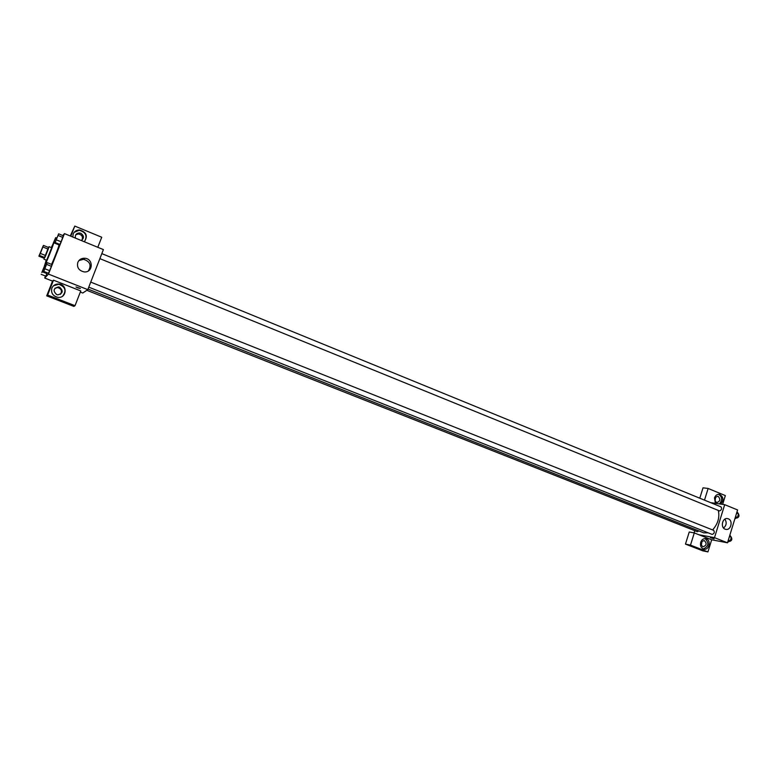 <?xml version="1.0" encoding="UTF-8"?>
<svg xmlns="http://www.w3.org/2000/svg" width="778" height="778" viewBox="0 0 778 778"><rect width="100%" height="100%" fill="white"/><g stroke="black" fill="none" stroke-linecap="round" stroke-linejoin="round"><path stroke-width="1.17" d="M39.435 255.174L42.936 246.402L39.435 255.174M40.339 253.424L43.442 245.41L38.9 256.176L40.339 253.424L45.688 255.563L48.226 249.145L42.897 246.986M38.9 256.176L44.21 258.296L44.803 257.567L39.464 255.427M43.442 245.41L48.771 247.569L48.226 249.145M45.688 255.563L44.803 257.567M44.181 258.286L48.537 247.472M49.014 246.665L51.659 247.744L46.67 260.241L43.957 259.22M51.26 247.579L53.682 242.726C54.518 242.328 45.717 264.403 44.696 265.24L46.213 260.124M53.682 242.726L58.972 244.866C59.624 244.574 54.499 258.063 51.552 264.384M45.484 276.025L44.696 278.028L48.479 274.099L64.457 233.604L62.843 235.569M41.156 274.313L45.756 276.132L46.952 273.623L47.264 272.806L46.952 273.623L42.343 271.794L44.541 265.755L42.343 271.794M58.389 244.632L58.661 243.961L58.389 244.632M55.18 242.542L59.848 244.448L61.112 241.783L63.281 235.744L58.622 233.838L55.18 242.542L58.622 233.838M43.763 271.425L48.469 273.282L51.436 266.319L51.922 264.53L47.225 262.653L43.763 271.425L47.225 262.653M80.328 292.061L82.76 293.024L87.797 289.649L103.396 249.592L64.457 233.604M72.811 237.037L73.2 233.954C74.396 231.329 76.507 229.996 79.521 229.957C86.484 232.097 88.079 236.026 84.296 241.754M70.808 236.211L74.795 226.087L101.724 237.241L97.795 247.287M84.559 241.511C87.564 235.851 85.784 232.107 79.22 230.298L74.143 232.33M75.495 238.136C74.863 235.053 76.137 233.332 79.298 232.953L80.795 233.283C84.102 235.646 84.287 238.058 81.33 240.528M75.787 234.762L78.403 233.935C82.021 234.82 83.188 236.901 81.923 240.178M74.795 226.087L70.273 235.997M77.81 262.4C79.123 259.541 81.427 258.16 84.714 258.257C93.875 258.695 93.117 273.127 83.995 271.872C78.782 270.559 76.721 267.408 77.81 262.4M87.797 289.649L48.479 274.099M88.391 270.89C91.687 265.279 90.073 261.418 83.528 259.307L78.918 260.552M77.936 287.938L75.991 286.985L80.397 288.492L77.936 287.938M53.497 280.177L47.643 295.047L75.019 305.696L80.776 290.933L53.497 280.177L52.515 281.101L44.696 278.028M51.883 288.113C53.264 285.195 55.637 283.844 59.011 284.038C68.046 284.797 66.626 298.849 57.669 297.303C52.729 295.922 50.803 292.859 51.883 288.113M62.687 296.107C66.665 290.709 65.352 286.761 58.758 284.262L53.439 285.827M59.624 287.189C63.572 290.933 62.95 293.491 57.737 294.862L56.716 294.599C52.758 290.884 53.371 288.327 58.545 286.917L59.624 287.189M54.956 288.22L57.776 287.568C61.481 288.881 62.376 291.128 60.451 294.317M75.019 305.696L73.861 306.406L46.709 295.854L47.643 295.047M52.515 281.101L46.709 295.854M708.184 532.833L703.789 532.872L88.021 289.066M718.308 510.446C719.835 517.351 717.938 523.847 712.609 529.935M88.77 287.15L712.142 534.408C714.253 533.689 714.788 532.346 713.727 530.382L713.572 530.333M698.897 530.936L697.341 531.695L86.825 290.301M101.83 253.618L721.031 506.896C722.072 508.666 721.585 510.008 719.572 510.942L99.876 258.636M694.073 532.881L694.764 530.674M698.868 534.729L694.287 532.92L690.485 545.125L707.931 551.913L711.685 539.786L698.868 534.729L714.496 537.656L724.697 504.659L710.654 502.646M715.089 501.217L715.614 497.045M701.279 545.388L702.038 541.157M699.782 498.202L703.02 487.825L708.136 488.458L725.349 495.596L722.645 504.368M690.485 545.125L685.457 544.104L702.826 550.853L707.931 551.913M685.457 544.104L689.24 531.987L694.287 532.92M716.363 502.403C713.864 499.418 714.36 497.385 717.861 496.286L718.23 496.393C720.729 499.388 720.234 501.431 716.723 502.51L716.363 502.403M719.426 503.901C722.587 500.098 722.305 496.889 718.571 494.293M715.381 503.327L714.496 497.891C715.507 495.255 717.18 494.088 719.524 494.37C723.569 496.792 723.968 500.03 720.729 504.086M702.641 546.681C700.093 543.637 700.638 541.595 704.255 540.535C707.095 543.462 706.638 545.543 702.884 546.769L702.641 546.681M703.254 548.957C708.661 546.448 709.283 542.986 705.111 538.59M700.715 542.285C701.785 539.533 703.545 538.337 705.986 538.707C711.549 539.854 709.137 550.795 703.691 549.103C700.997 547.975 700.005 545.709 700.715 542.285M704.498 500.137L708.136 488.458M711.685 539.786L727.498 542.801L737.593 509.95L724.697 504.659M728.315 518.838C733.45 520.628 730.843 530.878 725.631 529.312C720.01 528.213 722.247 517.078 727.77 518.663L728.315 518.838M727.498 542.801L714.496 537.656M723.54 527.999C726.516 525.471 726.953 522.524 724.882 519.15M710.421 537.686L714.126 538.872M727.673 542.227L730.25 540.846L731.349 537.287L729.852 535.138M730.25 540.846L728.334 540.078M731.349 537.287L729.424 536.519M731.31 537.394C732.302 539.242 731.806 540.584 729.813 541.4L729.463 541.274M734.86 518.848L737.456 517.409L738.536 513.869L737.029 511.788M737.456 517.409L735.541 516.631M738.536 513.869L736.63 513.091M738.487 514.034C739.489 515.843 738.993 517.175 736.99 518.031L736.591 517.895M46.505 264.501L44.453 269.577M48.469 273.282L49.704 270.705L44.988 268.828M49.704 270.705L51.436 266.319L46.719 264.432M51.436 266.319L51.922 264.53M55.909 240.703L57.903 235.646L55.909 240.703M57.903 235.666L55.88 240.723M59.848 244.448L61.112 241.783L56.424 239.877M61.112 241.783L62.833 237.426L58.155 235.51M62.833 237.426L63.281 235.744M43.85 267.554L41.827 272.504M45.639 266.193L44.541 265.755M45.756 276.132L46.952 273.623M44.968 267.875L44.035 267.506M53.808 242.775L55.666 237.611L53.147 243.514M54.985 239.391L53.332 243.183M56.755 238.058L55.666 237.611M56.133 239.643L55.199 239.264M45.795 265.775L44.599 265.298M78.403 233.935L79.298 232.953M84.714 258.257L83.528 259.307M57.776 287.568L58.545 286.917M90.734 282.113L713.727 530.382M719.524 494.37L718.921 494.293M727.77 518.663L727.236 518.576"/></g></svg>
